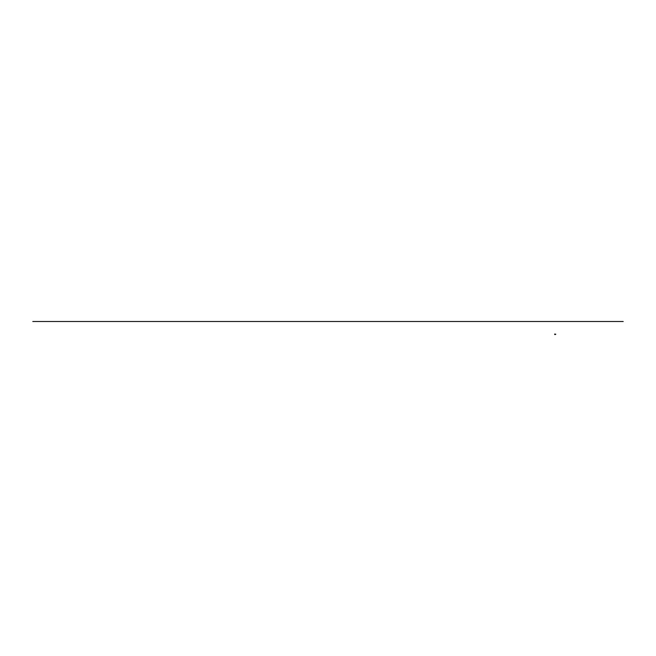 <?xml version="1.0" encoding="UTF-8"?>
<svg xmlns="http://www.w3.org/2000/svg" width="656" height="656" viewBox="0 0 656 656"><rect width="100%" height="100%" fill="white"/><g stroke="black" fill="none" stroke-linecap="round" stroke-linejoin="round"><path stroke-width="0.98" d="M555.665 334.257L554.697 334.06M555.771 334.199L555.206 334.175M555.714 334.24L554.664 334.224M623.2 321.514L32.8 321.514M554.64 334.486L555.32 334.486A0.443 0.443 0 0 0 555.624 334.371A0.443 0.443 0 0 1 555.32 334.486L554.673 334.486"/></g></svg>
